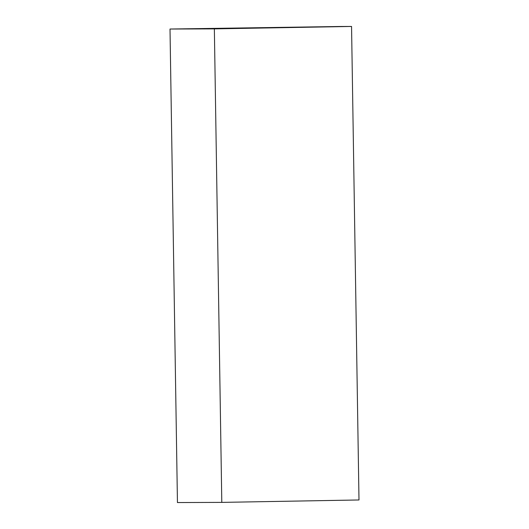 <?xml version="1.0" encoding="UTF-8"?>
<svg xmlns="http://www.w3.org/2000/svg" width="529" height="529" viewBox="0 0 529 529"><rect width="100%" height="100%" fill="white"/><g stroke="black" fill="none" stroke-linecap="round" stroke-linejoin="round"><path stroke-width="0.79" d="M340.464 26.49L351.554 26.45L358.993 499.965L221.796 502.385L177.446 502.55L170.007 29.035L340.464 26.49M351.554 26.45L214.357 28.877L221.796 502.385M214.357 28.877L170.007 29.035"/></g></svg>
